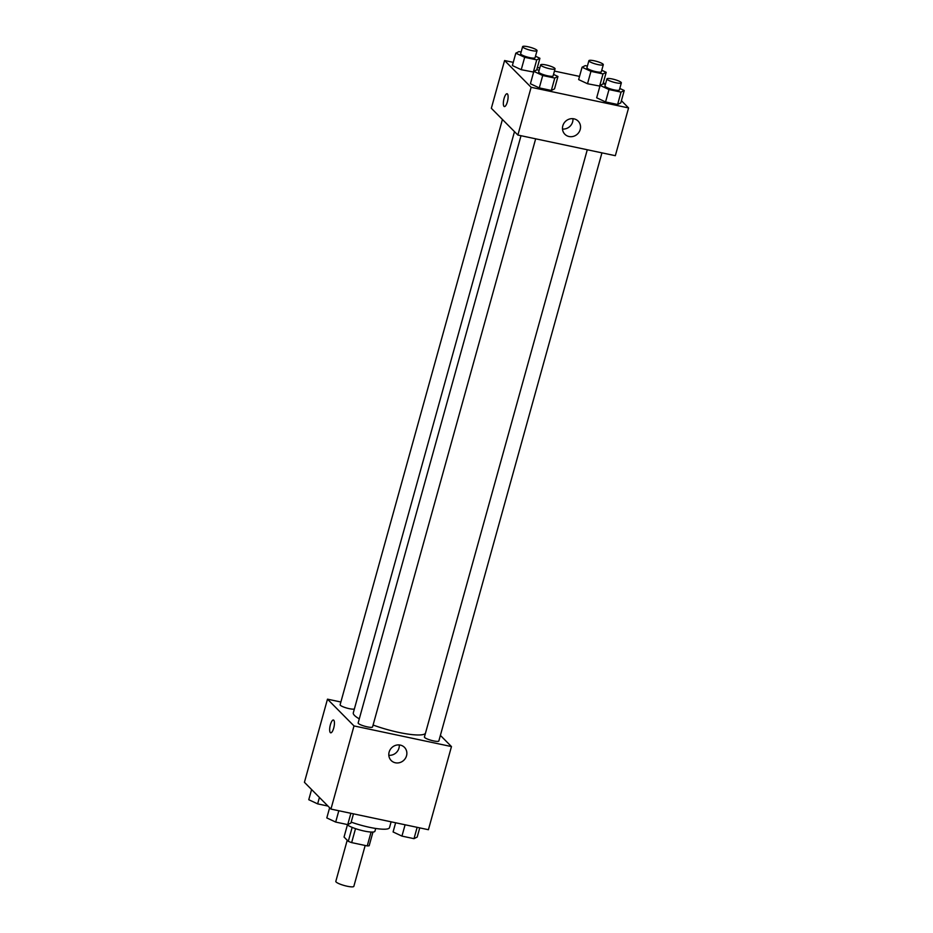 <?xml version="1.0" encoding="UTF-8"?>
<svg xmlns="http://www.w3.org/2000/svg" width="933" height="933" viewBox="0 0 933 933"><rect width="100%" height="100%" fill="white"/><g stroke="black" fill="none" stroke-linecap="round" stroke-linejoin="round"><path stroke-width="1.4" d="M347.216 840.248L335.822 881.358A9.342 1.761 15.5 0 0 336.125 882.012A9.342 1.761 15.5 0 0 345.793 885.918A9.342 1.761 15.5 0 0 353.84 886.35L365.176 845.473M371.089 832.049L367.24 845.916A13.995 2.636 15.5 0 0 369.165 845.753L372.967 832.038M367.24 845.916L351.648 842.616A13.995 2.636 15.5 0 1 348.289 841.321L344.044 837.041L347.391 824.947M355.52 828.644L351.648 842.616M352.149 827.384L348.289 841.321M375.707 828.457L374.938 831.233A14.951 2.811 -164.5 0 1 364.313 831.07A14.951 2.811 -164.5 0 1 346.726 824.41M351.181 822.113A28.037 5.271 15.5 0 0 389.504 827.653L391.125 821.821M440.388 735.391L451.467 746.575L428.41 829.717L330.947 809.074L304.426 782.309L327.483 699.167L340.872 702.001M451.467 746.575L354.004 725.932L330.947 809.074M389.131 752.091A9.342 8.724 -44.7 0 1 395.72 745.315A9.342 8.724 -44.7 0 1 404.467 747.356A9.342 8.724 -44.7 0 1 403.966 760.127A9.342 8.724 -44.7 0 1 391.195 760.523A9.342 8.724 -44.7 0 1 389.131 752.091M514.491 131.635L353.304 712.835A37.53 7.056 15.5 0 0 354.528 715.459A37.53 7.056 15.5 0 0 359.287 718.853M373.095 725.023A37.53 7.056 15.5 0 0 425.436 733.326M354.004 725.932L327.483 699.167M587.277 149.758L424.422 736.988A7.476 1.411 15.5 0 0 424.667 737.513A7.476 1.411 15.5 0 0 432.399 740.639A7.476 1.411 15.5 0 0 438.837 740.977L601.937 152.86M521.011 135.717L358.155 722.947A7.476 1.411 15.5 0 0 358.4 723.472A7.476 1.411 15.5 0 0 366.121 726.597A7.476 1.411 15.5 0 0 372.559 726.947L535.659 138.819M354.388 708.917A7.476 1.411 -164.5 0 1 346.411 707.949A7.476 1.411 -164.5 0 1 340.113 704.753L502.421 119.471M333.769 720.218A6.543 2.006 102 0 1 333.874 727.46A6.543 2.006 102 0 1 330.69 732.813A6.543 2.006 102 0 1 330.084 725.991A6.543 2.006 102 0 1 333.408 720.008A6.543 2.006 102 0 1 333.769 720.218M330.69 732.813A6.543 2.006 102 0 1 330.084 726.002A6.543 2.006 102 0 1 333.408 720.008M399.266 744.942A9.342 8.724 -44.7 0 1 388.816 755.287M621.413 100.694L628.574 107.936L615.337 155.694L517.873 135.052L491.341 108.286L504.59 60.528L513.255 62.359M628.574 107.936L531.122 87.294L517.873 135.052M562.809 125.838A9.342 8.724 -44.7 0 1 569.398 119.062A9.342 8.724 -44.7 0 1 578.145 121.103A9.342 8.724 -44.7 0 1 577.644 133.874A9.342 8.724 -44.7 0 1 564.873 134.259A9.342 8.724 -44.7 0 1 562.809 125.838M599.919 86.116L587.51 83.737L578.647 79.597L587.51 83.737L599.919 86.116M554.529 88.857L551.333 90.454L539.286 87.9L530.411 83.76L539.286 87.9L551.333 90.454L554.529 88.857L557.957 76.483L554.773 78.069L542.714 75.515L533.839 71.374L537.035 69.777L539.169 70.232M603.371 82.501L605.05 84.192M537.373 67.468L539.787 67.981M554.447 71.083L579.533 76.401M531.122 87.294L504.59 60.528M620.795 102.898L617.611 104.484L605.552 101.942L596.677 97.79L605.552 101.942L617.611 104.484L620.795 102.898L624.235 90.513L621.04 92.11L608.992 89.556L600.117 85.404L603.301 83.818L605.435 84.273M533.641 72.074L521.244 69.695L512.369 65.555L521.244 69.695L533.641 72.074M507.447 93.965A6.543 2.006 102 0 1 507.54 101.207A6.543 2.006 102 0 1 504.368 106.56A6.543 2.006 102 0 1 503.762 99.738A6.543 2.006 102 0 1 507.086 93.755A6.543 2.006 102 0 1 507.447 93.965M504.368 106.56A6.543 2.006 102 0 1 503.762 99.738A6.543 2.006 102 0 1 507.086 93.755M572.944 118.689A9.342 8.724 -44.7 0 1 562.494 129.034M535.484 56.202L539.915 58.278L536.732 59.864L524.673 57.31L515.809 53.169L518.993 51.583L521.127 52.026M522.62 46.65L520.661 53.729A7.476 1.411 15.5 0 0 520.906 54.254A7.476 1.411 15.5 0 0 528.638 57.38A7.476 1.411 15.5 0 0 535.064 57.718L537.035 50.65A7.476 1.411 15.5 0 0 530.201 47.291A7.476 1.411 15.5 0 0 522.62 46.65A7.476 1.411 15.5 0 0 522.865 47.175A7.476 1.411 15.5 0 0 530.597 50.3A7.476 1.411 15.5 0 0 537.035 50.65M539.915 58.278L536.685 69.952M536.732 59.864L533.303 72.249M524.673 57.31L521.244 69.695M515.809 53.169L512.369 65.555M601.762 70.243L606.193 72.319L603.01 73.905L590.951 71.351L582.075 67.211L585.271 65.613L587.405 66.068M588.898 60.692L586.927 67.759A7.476 1.411 15.5 0 0 587.172 68.284A7.476 1.411 15.5 0 0 594.904 71.421A7.476 1.411 15.5 0 0 601.342 71.759L603.301 64.68A7.476 1.411 15.5 0 0 596.479 61.333A7.476 1.411 15.5 0 0 588.898 60.692A7.476 1.411 15.5 0 0 589.143 61.205A7.476 1.411 15.5 0 0 596.863 64.342A7.476 1.411 15.5 0 0 603.301 64.68M606.193 72.319L602.951 83.993M603.01 73.905L599.569 86.291M590.951 71.351L587.51 83.737M582.075 67.211L578.647 79.597M553.526 74.407L557.957 76.483M540.662 64.855L538.691 71.923A7.476 1.411 15.5 0 0 538.936 72.447A7.476 1.411 15.5 0 0 546.668 75.585A7.476 1.411 15.5 0 0 553.106 75.923L555.065 68.844A7.476 1.411 15.5 0 0 548.242 65.497A7.476 1.411 15.5 0 0 540.662 64.855A7.476 1.411 15.5 0 0 540.907 65.368A7.476 1.411 15.5 0 0 548.627 68.506A7.476 1.411 15.5 0 0 555.065 68.844M554.773 78.069L551.333 90.454M542.714 75.515L539.286 87.9M533.839 71.374L530.411 83.76M619.804 88.448L624.235 90.513M606.928 78.885L604.969 85.964A7.476 1.411 15.5 0 0 605.214 86.489A7.476 1.411 15.5 0 0 612.946 89.615A7.476 1.411 15.5 0 0 619.384 89.965L621.343 82.885A7.476 1.411 15.5 0 0 614.509 79.527A7.476 1.411 15.5 0 0 606.928 78.885A7.476 1.411 15.5 0 0 607.173 79.41A7.476 1.411 15.5 0 0 614.905 82.536A7.476 1.411 15.5 0 0 621.343 82.885M621.04 92.11L617.611 104.484M608.992 89.556L605.552 101.942M600.117 85.404L596.677 97.79M327.95 806.054L317.64 803.873L308.765 799.721L311.587 789.54M319.424 797.447L317.64 803.873M353.467 813.844L350.925 823.034L347.729 824.62L335.682 822.066L326.807 817.926L329.629 807.745M350.878 813.296L347.729 824.62M338.819 810.742L335.682 822.066M419.745 827.886L417.191 837.064L414.007 838.662L401.948 836.108L393.085 831.956L395.627 822.778M417.144 827.326L414.007 838.662M405.097 824.784L401.948 836.108"/></g></svg>
